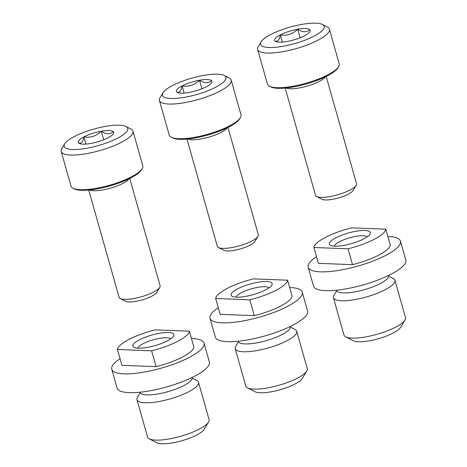 <?xml version="1.0" encoding="UTF-8"?>
<svg xmlns="http://www.w3.org/2000/svg" width="467" height="467" viewBox="0 0 467 467"><rect width="100%" height="100%" fill="white"/><g stroke="black" fill="none" stroke-linecap="round" stroke-linejoin="round"><path stroke-width="0.7" d="M78.602 142.995C81.205 143.964 82.968 141.921 83.902 136.878C90.499 137.999 96.29 136.119 101.269 131.227C106.132 134.373 110.154 134.531 113.341 131.7A18.452 4.781 164.2 0 1 113.428 133.743A18.452 4.781 164.2 0 1 108.046 137.818A18.452 4.781 164.2 0 1 90.68 143.468A18.452 4.781 164.2 0 1 79.215 143.422A18.452 4.781 164.2 0 1 78.602 142.995A18.452 4.781 164.2 0 1 83.902 136.878A18.452 4.781 164.2 0 1 101.269 131.227A18.452 4.781 164.2 0 1 113.341 131.7M117.585 138.191A33.029 8.552 164.2 0 1 80.365 149.177A33.029 8.552 164.2 0 1 64.732 143.807A33.029 8.552 164.2 0 1 93.645 129.12A33.029 8.552 164.2 0 1 125.967 126.475A33.029 8.552 164.2 0 1 117.585 138.191M125.967 126.475L130.958 129.038A37.29 9.655 164.2 0 1 132.978 131.157A37.29 9.655 164.2 0 1 121.49 142.26A37.29 9.655 164.2 0 1 83.873 154.092A37.29 9.655 164.2 0 1 61.212 151.46A37.29 9.655 164.2 0 1 61.819 148.599L64.732 143.807M132.978 131.157L142.785 165.814A37.29 9.655 164.2 0 1 142.172 168.675A37.29 9.655 164.2 0 1 131.297 176.917A37.29 9.655 164.2 0 1 73.039 188.242A37.29 9.655 164.2 0 1 71.019 186.123L61.212 151.46M142.172 168.675L141.448 169.877A36.228 9.381 164.2 0 1 130.883 177.88A36.228 9.381 164.2 0 1 74.288 188.878L73.039 188.242M128.945 178.849A21.307 5.516 164.2 0 1 122.803 183.443A21.307 5.516 164.2 0 1 89.641 189.976M129.75 178.458L160.105 285.728A21.307 5.516 164.2 0 1 159.761 287.368A21.307 5.516 164.2 0 1 153.544 292.073A21.307 5.516 164.2 0 1 120.252 298.547A21.307 5.516 164.2 0 1 119.097 297.333L88.742 190.057M159.761 287.368L156.632 292.511A16.73 4.331 164.2 0 1 151.752 296.212A16.73 4.331 164.2 0 1 125.611 301.291L120.252 298.547M103.692 139.785L101.269 131.227M85.934 144.075L83.902 136.878M176.818 91.993C179.421 92.962 181.184 90.925 182.112 85.875C188.715 86.996 194.505 85.117 199.485 80.225C204.342 83.371 208.37 83.529 211.557 80.698A18.452 4.781 164.2 0 1 211.644 82.741A18.452 4.781 164.2 0 1 206.262 86.815A18.452 4.781 164.2 0 1 188.896 92.466A18.452 4.781 164.2 0 1 177.431 92.419A18.452 4.781 164.2 0 1 176.818 91.993A18.452 4.781 164.2 0 1 182.112 85.875A18.452 4.781 164.2 0 1 199.485 80.225A18.452 4.781 164.2 0 1 211.557 80.698M215.801 87.189A33.029 8.552 164.2 0 1 178.581 98.175A33.029 8.552 164.2 0 1 162.948 92.805A33.029 8.552 164.2 0 1 191.861 78.117A33.029 8.552 164.2 0 1 224.183 75.473A33.029 8.552 164.2 0 1 215.801 87.189M224.183 75.473L229.174 78.036A37.29 9.655 164.2 0 1 231.194 80.155A37.29 9.655 164.2 0 1 219.706 91.258A37.29 9.655 164.2 0 1 182.089 103.09A37.29 9.655 164.2 0 1 159.428 100.463A37.29 9.655 164.2 0 1 160.035 97.597L162.948 92.805M231.194 80.155L241.001 114.812A37.29 9.655 164.2 0 1 240.388 117.672A37.29 9.655 164.2 0 1 229.513 125.915A37.29 9.655 164.2 0 1 171.255 137.24A37.29 9.655 164.2 0 1 169.235 135.121L159.428 100.463M240.388 117.672L239.664 118.875A36.228 9.381 164.2 0 1 229.099 126.878A36.228 9.381 164.2 0 1 172.504 137.876L171.255 137.24M227.16 127.847A21.307 5.516 164.2 0 1 221.019 132.441A21.307 5.516 164.2 0 1 187.857 138.973M227.966 127.456L258.321 234.726A21.307 5.516 164.2 0 1 257.977 236.366A21.307 5.516 164.2 0 1 251.76 241.071A21.307 5.516 164.2 0 1 218.468 247.545A21.307 5.516 164.2 0 1 217.313 246.331L186.958 139.055M257.977 236.366L254.848 241.509A16.73 4.331 164.2 0 1 249.968 245.21A16.73 4.331 164.2 0 1 223.827 250.289L218.468 247.545M201.907 88.783L199.485 80.225M184.15 93.073L182.112 85.875M275.034 40.991C277.637 41.96 279.4 39.923 280.328 34.873C286.931 35.994 292.721 34.114 297.701 29.223C302.558 32.369 306.586 32.527 309.773 29.695A18.452 4.781 164.2 0 1 309.86 31.738A18.452 4.781 164.2 0 1 304.478 35.813A18.452 4.781 164.2 0 1 287.106 41.464A18.452 4.781 164.2 0 1 275.647 41.417A18.452 4.781 164.2 0 1 275.034 40.991A18.452 4.781 164.2 0 1 280.328 34.873A18.452 4.781 164.2 0 1 297.701 29.223A18.452 4.781 164.2 0 1 309.773 29.695M314.011 36.187A33.029 8.552 164.2 0 1 276.791 47.173A33.029 8.552 164.2 0 1 261.164 41.802A33.029 8.552 164.2 0 1 290.077 27.115A33.029 8.552 164.2 0 1 322.399 24.471A33.029 8.552 164.2 0 1 314.011 36.187M322.399 24.471L327.39 27.033A37.29 9.655 164.2 0 1 329.404 29.152A37.29 9.655 164.2 0 1 317.922 40.255A37.29 9.655 164.2 0 1 280.305 52.088A37.29 9.655 164.2 0 1 257.644 49.461A37.29 9.655 164.2 0 1 258.251 46.595L261.164 41.802M329.404 29.152L339.211 63.81A37.29 9.655 164.2 0 1 338.604 66.67A37.29 9.655 164.2 0 1 327.729 74.913A37.29 9.655 164.2 0 1 269.471 86.237A37.29 9.655 164.2 0 1 267.451 84.118L257.644 49.461M338.604 66.67L337.88 67.873A36.228 9.381 164.2 0 1 327.314 75.876A36.228 9.381 164.2 0 1 270.714 86.874L269.471 86.237M325.376 76.851A21.307 5.516 164.2 0 1 319.235 81.439A21.307 5.516 164.2 0 1 286.067 87.971M326.182 76.454L356.537 183.724A21.307 5.516 164.2 0 1 356.187 185.364A21.307 5.516 164.2 0 1 349.976 190.069A21.307 5.516 164.2 0 1 316.684 196.543A21.307 5.516 164.2 0 1 315.529 195.329L285.174 88.053M356.187 185.364L353.064 190.507A16.73 4.331 164.2 0 1 348.184 194.208A16.73 4.331 164.2 0 1 322.043 199.286L316.684 196.543M300.123 37.78L297.701 29.223M282.366 42.071L280.328 34.873M151.606 350.816L156.089 366.659A37.29 9.655 -15.8 0 0 193.863 347.045L189.38 331.202L155.231 329.871A37.29 9.655 -15.8 0 0 117.456 349.485L151.606 350.816A37.29 9.655 -15.8 0 0 189.38 331.202M120.066 358.72A47.943 12.416 -15.8 0 0 111.765 369.245L117.089 388.059A47.943 12.416 -15.8 0 0 166.602 386.95A47.943 12.416 -15.8 0 0 209.356 361.948L204.032 343.134A47.943 12.416 -15.8 0 0 191.447 338.517M111.765 369.245A47.943 12.416 -15.8 0 0 161.278 368.136A47.943 12.416 -15.8 0 0 204.032 343.134M156.089 366.659L121.94 365.334L117.456 349.485M139.475 339.801A21.307 5.516 -15.8 0 0 134.064 347.36A21.307 5.516 -15.8 0 0 154.921 345.656A21.307 5.516 -15.8 0 0 173.572 336.182A21.307 5.516 -15.8 0 0 163.485 332.714A21.307 5.516 -15.8 0 0 139.475 339.801M140.153 392.875L137.508 397.23A31.966 8.278 -15.8 0 0 136.989 399.682L147.56 437.042A31.966 8.278 -15.8 0 0 149.288 438.863L156.947 442.786A25.428 6.585 -15.8 0 0 181.826 440.755A25.428 6.585 -15.8 0 0 204.085 429.447L208.551 422.092A31.966 8.278 -15.8 0 0 209.07 419.64L198.498 382.275A31.966 8.278 -15.8 0 0 196.77 380.459L192.235 378.136M149.288 438.863A31.966 8.278 -15.8 0 0 180.571 436.306A31.966 8.278 -15.8 0 0 208.551 422.092M136.989 399.682A31.966 8.278 -15.8 0 0 170 398.946A31.966 8.278 -15.8 0 0 198.498 382.275M139.867 392.245L139.884 392.303A27.168 7.034 -15.8 0 0 167.939 391.673A27.168 7.034 -15.8 0 0 192.171 377.505L192.153 377.447M170.776 338.849A17.273 4.472 -15.8 0 0 159.527 338.353A17.273 4.472 -15.8 0 0 143.176 343.659A17.273 4.472 -15.8 0 0 137.847 348.166M249.816 299.814L254.299 315.657A37.29 9.655 -15.8 0 0 292.079 296.043L287.596 280.2L253.447 278.869A37.29 9.655 -15.8 0 0 215.666 298.483L249.816 299.814A37.29 9.655 -15.8 0 0 287.596 280.2M218.282 307.718A47.943 12.416 -15.8 0 0 209.981 318.243L215.305 337.057A47.943 12.416 -15.8 0 0 264.818 335.948A47.943 12.416 -15.8 0 0 307.572 310.946L302.248 292.132A47.943 12.416 -15.8 0 0 289.663 287.514M209.981 318.243A47.943 12.416 -15.8 0 0 259.494 317.134A47.943 12.416 -15.8 0 0 302.248 292.132M254.299 315.657L220.15 314.332L215.666 298.483M237.691 288.799A21.307 5.516 -15.8 0 0 232.28 296.358A21.307 5.516 -15.8 0 0 253.132 294.654A21.307 5.516 -15.8 0 0 271.788 285.179A21.307 5.516 -15.8 0 0 261.701 281.712A21.307 5.516 -15.8 0 0 237.691 288.799M238.368 341.873L235.724 346.228A31.966 8.278 -15.8 0 0 235.205 348.68L245.776 386.04A31.966 8.278 -15.8 0 0 247.504 387.861L255.163 391.784A25.428 6.585 -15.8 0 0 280.042 389.752A25.428 6.585 -15.8 0 0 302.301 378.445L306.766 371.09A31.966 8.278 -15.8 0 0 307.286 368.638L296.714 331.272A31.966 8.278 -15.8 0 0 294.986 329.457L290.451 327.133M247.504 387.861A31.966 8.278 -15.8 0 0 278.787 385.304A31.966 8.278 -15.8 0 0 306.766 371.09M235.205 348.68A31.966 8.278 -15.8 0 0 268.216 347.944A31.966 8.278 -15.8 0 0 296.714 331.272M238.082 341.243L238.1 341.301A27.168 7.034 -15.8 0 0 266.155 340.671A27.168 7.034 -15.8 0 0 290.381 326.503L290.369 326.445M268.992 287.847A17.273 4.472 -15.8 0 0 257.743 287.351A17.273 4.472 -15.8 0 0 241.392 292.657A17.273 4.472 -15.8 0 0 236.063 297.17M348.032 248.812L352.515 264.661A37.29 9.655 -15.8 0 0 390.289 245.041L385.806 229.198L351.657 227.867A37.29 9.655 -15.8 0 0 313.882 247.487L348.032 248.812A37.29 9.655 -15.8 0 0 385.806 229.198M316.498 256.716A47.943 12.416 -15.8 0 0 308.197 267.241L313.52 286.055A47.943 12.416 -15.8 0 0 363.034 284.946A47.943 12.416 -15.8 0 0 405.788 259.944L400.464 241.13A47.943 12.416 -15.8 0 0 387.879 236.512M308.197 267.241A47.943 12.416 -15.8 0 0 357.71 266.132A47.943 12.416 -15.8 0 0 400.464 241.13M352.515 264.661L318.366 263.33L313.882 247.487M335.907 237.796A21.307 5.516 -15.8 0 0 330.496 245.356A21.307 5.516 -15.8 0 0 351.347 243.651A21.307 5.516 -15.8 0 0 370.004 234.177A21.307 5.516 -15.8 0 0 359.917 230.71A21.307 5.516 -15.8 0 0 335.907 237.796M336.584 290.871L333.94 295.226A31.966 8.278 -15.8 0 0 333.42 297.677L343.992 335.043A31.966 8.278 -15.8 0 0 345.72 336.859L353.373 340.782A25.428 6.585 -15.8 0 0 378.258 338.75A25.428 6.585 -15.8 0 0 400.517 327.443L404.982 320.088A31.966 8.278 -15.8 0 0 405.502 317.636L394.93 280.276A31.966 8.278 -15.8 0 0 393.202 278.455L388.667 276.131M345.72 336.859A31.966 8.278 -15.8 0 0 377.003 334.302A31.966 8.278 -15.8 0 0 404.982 320.088M333.42 297.677A31.966 8.278 -15.8 0 0 366.426 296.942A31.966 8.278 -15.8 0 0 394.93 280.276M336.298 290.24L336.31 290.299A27.168 7.034 -15.8 0 0 364.371 289.674A27.168 7.034 -15.8 0 0 388.597 275.501L388.579 275.448M367.202 236.845A17.273 4.472 -15.8 0 0 355.953 236.349A17.273 4.472 -15.8 0 0 339.608 241.655A17.273 4.472 -15.8 0 0 334.279 246.167"/></g></svg>
